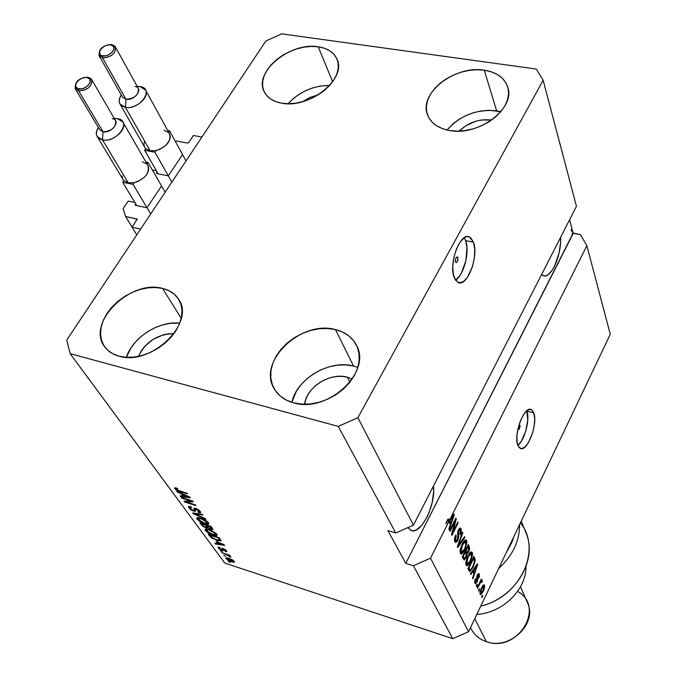 <?xml version="1.0" encoding="UTF-8"?>
<svg xmlns="http://www.w3.org/2000/svg" width="677" height="677" viewBox="0 0 677 677"><rect width="100%" height="100%" fill="white"/><g stroke="black" fill="none" stroke-linecap="round" stroke-linejoin="round"><path stroke-width="1.02" d="M193.41 135.51L201.915 137.033L140.647 229.063L132.04 227.184L137.169 219.179L125.558 216.471L123.138 208.584L128.224 201.069L134.875 202.457L128.224 201.069L123.138 208.584L125.558 216.471L132.108 227.091L125.558 216.471L137.126 219.094L132.04 227.184L136.779 234.868L132.04 227.184L140.647 229.063L201.915 137.033L193.41 135.51L188.688 142.559L187.597 143.05L188.688 142.559L193.41 135.51M176.443 141.011L187.597 143.05L176.443 141.011L175.385 141.485L176.443 141.011M168.751 175.225L182.13 155.219L168.751 175.225M156.776 173.591L167.651 175.724L156.776 173.591L156.514 172.83L156.776 173.591M157.072 172.009L156.514 172.83L157.072 172.009M152.418 170.079L156.412 170.858L152.418 170.079M147.442 207.094L161.134 186.615L147.442 207.094M135.408 205.309L146.325 207.594L135.408 205.309L135.163 204.522L135.408 205.309M135.671 203.769L135.163 204.522L135.671 203.769M137.169 219.466L136.813 218.891L137.169 219.466M457.855 257.531L456.416 257.243L457.855 257.531L457.339 261.584L456.29 262.6L455.452 261.948C455.147 259.054 455.79 257.378 457.373 256.913L457.855 257.531C458.151 260.417 457.508 262.092 455.926 262.558L455.274 261.068L455.553 258.876L456.476 257.184L457.5 256.989L457.855 257.531M465.641 240.631L464.227 237.762L465.641 240.631L473.443 242.18L465.641 240.631C469.973 251.463 463.796 275.412 455.469 280.083L459.565 275.979L461.519 272.831L465.878 260.662L466.969 247.647L465.641 240.631M454.233 277.621C448.182 263.869 460.529 231.39 469.559 237.035L473.443 242.18L474.738 249.204L474.391 257.776L472.478 266.62L467.316 277.612L463.085 281.827L458.938 282.732L455.503 280.143L453.328 274.397L452.761 266.349L453.912 257.252L456.603 248.544L460.402 241.579L464.718 237.458L466.859 236.671L468.873 236.772L470.684 237.762L473.443 242.18C479.13 256.211 467.062 287.801 457.974 282.402L454.233 277.621M519.953 425.232L519.047 425.004L519.953 425.232L520.021 426.806L519.047 429.311L518.227 429.658L517.905 429.125L518.26 429.675L519.953 425.232L518.937 425.122L519.953 425.232M526.884 411.151L533.764 412.868L526.884 411.151C530.201 419.266 524.658 440.329 517.88 445.424L521.417 441.15L525.733 431.241L527.781 420.019L526.884 411.151M517.854 445.356C513.124 434.829 524.421 405.058 531.335 409.627L533.764 412.868L534.678 418.352L534.255 425.41L532.562 432.992L528.255 442.927L524.81 447.158L521.493 448.656L518.819 447.175L517.194 442.893L516.889 436.453L517.973 428.837L520.258 421.238L523.406 414.866L526.909 410.685L530.218 409.34L531.648 409.797L533.764 412.868C538.232 423.633 527.171 452.735 520.198 448.36L517.854 445.356M347.369 377.174L352.277 378.976L347.369 377.174L349.924 382.2L347.369 377.174L342.063 376.361L336.444 376.497L330.74 377.588L325.155 379.585L319.899 382.42L315.16 385.975L311.124 390.13L307.933 394.733L305.725 399.599L304.616 404.228C306.342 387.168 330.088 372.198 347.369 377.174M491.451 120.015L481.127 120.049L475.829 121.225L465.92 125.668L459.234 131.084C468.315 122.419 479.054 118.729 491.451 120.015M500.836 111.68L496.613 110.8L484.292 70.205C496.825 72.236 504.661 77.923 507.801 87.257C515.569 108.489 478.461 136.356 449.689 130.517L457.364 131.118L465.454 130.509L473.638 128.706L481.575 125.77L488.955 121.835L495.479 117.053L500.887 111.612L504.966 105.747L507.555 99.68L508.571 93.663L507.978 87.925L505.829 82.687L502.207 78.151L497.273 74.478L491.223 71.796L484.292 70.205L476.752 69.756L468.873 70.45L460.952 72.261L453.277 75.113L446.135 78.913L439.779 83.508L434.448 88.746L430.335 94.425L427.619 100.348L426.392 106.281L426.713 112.018L428.6 117.324L431.985 122.004L436.75 125.863L442.724 128.74L449.689 130.517C438.095 128.368 430.682 123.096 427.449 114.692C418.572 93.274 455.037 65.026 484.292 70.205L496.613 110.8C476.608 109.005 460.098 115.412 447.074 130.009L453.302 123.561L459.463 119.059L466.411 115.361L473.866 112.602L481.575 110.884L489.251 110.275L500.836 111.68M357.82 367.399L353.589 366.079L335.445 329.606C345.405 332.094 352.446 337.374 356.559 345.439C372.088 372.265 327.228 413.639 293.454 402.79L301.544 404.118L310.176 403.949L319.019 402.282L327.702 399.185L335.885 394.784L343.231 389.241L349.442 382.801L354.274 375.718L357.549 368.28L359.14 360.79L359.013 353.538L357.185 346.81L353.732 340.853L348.824 335.894L342.647 332.094L335.445 329.606L327.507 328.489L319.104 328.785L310.574 330.478L302.204 333.499L294.317 337.73L287.183 343.027L281.073 349.197L276.224 356.017L272.806 363.236L270.969 370.598L270.8 377.817L272.306 384.629L275.463 390.756L280.168 395.96L286.236 400.031L293.454 402.79C284.721 400.344 278.34 395.723 274.312 388.936C256.752 361.882 301.011 319.662 335.445 329.606L353.589 366.079C329.597 359.377 296.805 378.57 291.872 402.333L296.188 391.636L300.85 384.951L306.732 378.925L313.629 373.755L321.27 369.642L329.386 366.739L337.679 365.14L345.845 364.911L353.589 366.079L357.82 367.399M162.624 288.453C169.842 290.23 175.199 293.869 178.686 299.352C195.907 322.802 150.734 366.494 119.034 356.161L126.218 357.304L134.021 357.058L142.119 355.45L150.184 352.522L157.902 348.393L164.951 343.239L171.053 337.264L175.969 330.706L179.507 323.843L181.538 316.946L181.986 310.278L180.869 304.108L178.237 298.659L174.192 294.131L168.92 290.687L162.624 288.453L155.541 287.497L147.933 287.852L140.088 289.485L132.303 292.337L124.839 296.314L117.993 301.257L111.993 306.994L107.084 313.324L103.446 320.001L101.22 326.788L100.509 333.439L101.355 339.685L103.733 345.287L107.567 350.026L112.737 353.699L119.034 356.161C112.72 354.426 107.914 351.245 104.605 346.624C85.869 322.988 130.509 279 162.624 288.453L181.241 318.359L162.624 288.453M318.215 46.789C327.795 48.287 334.099 52.484 337.129 59.381C346.802 78.845 309.287 108.921 281.886 103.217L288.783 103.725L296.145 103.107L303.694 101.372L311.124 98.597L318.122 94.89L324.418 90.396L329.758 85.294L333.939 79.81L336.791 74.14L338.212 68.529L338.161 63.181L336.655 58.315L333.761 54.101L329.606 50.699L324.351 48.236L318.215 46.789L311.42 46.408L304.227 47.102L296.907 48.837L289.714 51.545L282.927 55.133L276.791 59.466L271.528 64.383L267.339 69.706L264.385 75.24L262.786 80.791L262.608 86.131L263.886 91.065L266.56 95.398L270.563 98.96L275.734 101.609L281.886 103.217C273.051 101.635 267.119 97.742 264.098 91.547C253.536 71.923 290.467 41.72 318.215 46.789L332.635 81.739L318.215 46.789M413.444 525.157L576.457 206.324L543.14 80.216L357.888 417.684L413.444 525.157L357.888 417.684L338.272 426.4L395.757 532.977L413.444 525.157L576.457 206.324L543.14 80.216L357.888 417.684L338.272 426.4L70.137 353.648L224.789 563.078L452.769 638.682L413.419 565.727L405.785 563.349L387.904 530.607L395.757 532.977L338.272 426.4L70.137 353.648L66.727 340.082L265.875 40.967L281.666 33.85L536.243 69.046L543.14 80.216L536.243 69.046L281.666 33.85L265.875 40.967L66.727 340.082L70.137 353.648L224.789 563.078L452.769 638.682L468.543 631.734L610.273 334.294L586.849 245.658L449.833 519.564L453.954 513.961L454.318 514.732L449.189 529.761L448.792 528.94L450.357 524.506L449.079 521.849L447.751 523.719L430.513 558.178L468.543 631.734L430.513 558.178L413.419 565.727L452.769 638.682L468.543 631.734L610.273 334.294L586.849 245.658L449.833 519.564L447.92 519.005L445.838 523.16L447.751 523.719L449.079 521.849L450.357 524.506L448.792 528.94L449.189 529.761L454.318 514.732L453.954 513.961L449.833 519.564L447.92 519.005L445.838 523.16L447.167 521.29L449.079 521.849L447.167 521.29L445.838 523.16L447.751 523.719L430.513 558.178L413.419 565.727L405.785 563.349L573.258 233.311L580.46 234.674L586.849 245.658L580.46 234.674L573.174 233.006L405.785 563.349L387.904 530.607L395.757 532.977L413.444 525.157M571.557 231.289L572.31 229.816L572.911 232.042L572.167 233.514L572.429 234.479L573.174 233.006L572.412 233.015L573.174 233.006L572.429 234.479L572.167 233.514L572.911 232.042L572.31 229.816L571.557 231.289L571.16 229.85L571.557 231.289M572.141 230.138L571.354 230.544L572.141 230.138M571.913 228.369L571.16 229.85L571.913 228.369L569.577 219.788L571.913 228.369M454.978 521.408L449.985 531.42L449.613 530.641L455.883 518.066L456.273 518.904L452.811 532.088L457.779 522.094L458.143 522.881L451.914 535.414L451.517 534.585L454.978 521.408L451.517 534.585L451.914 535.414L458.143 522.881L457.779 522.094L452.811 532.088L456.273 518.904L455.883 518.066L449.613 530.641L449.985 531.42L454.978 521.408L454.309 521.214L454.978 521.408M457.72 540.39L456.476 542.142L455.172 542.269L454.462 540.483L454.648 537.987L455.706 535.016L456.154 535.625L455.409 539.933L456.188 540.864L457.212 539.891L457.855 537.876L457.796 531.453L458.921 529.067L460.267 528.052L461.257 529.279L461.198 532.274L460.309 534.771L459.869 534.161L460.368 530.252L459.438 529.854L458.557 531.183L458.634 537.242L457.72 540.39L458.642 536.277L458.202 532.342L458.718 530.836L459.971 529.761L460.309 534.771L461.071 528.779L460.529 528.119L458.363 530.023L457.33 539.671L455.985 540.83L455.553 540.322L456.154 535.625L455.706 535.016L454.8 541.718L455.393 542.429L457.72 540.39L457.034 540.187L457.72 540.39M464.955 537.36L457.737 547.481L457.364 546.703L462.459 532.063L462.831 532.85L458.253 545.594L464.583 536.573L464.955 537.36L464.583 536.573L458.253 545.594L462.831 532.85L462.459 532.063L457.364 546.703L457.737 547.481L464.955 537.36L464.185 537.132L464.955 537.36M460.402 553.321L460.132 550.477L460.851 547.295L464.54 540.5L466.03 539.95L466.944 541.905L465.412 548.675L462.518 553.397L461.215 554.031L460.402 553.321L460.952 553.955L462.349 553.541L464.879 549.826L466.648 540.627L466.098 539.984C464.777 539.874 463.44 541.295 462.078 544.249L460.335 549.242L460.402 553.321M466.106 565.126L465.844 562.333L467.24 557.34L469.55 553.16L471.641 551.89L472.377 552.897L472.529 554.971L471.023 560.48L468.179 565.168L466.902 565.811L466.106 565.126L466.631 565.735L468.01 565.312L470.498 561.614L472.241 552.542L471.717 551.924L467.765 556.181L466.047 561.123L466.106 565.126M472.842 571.464L470.786 574.511L470.43 573.766L477.378 563.789L477.708 564.491L472.876 578.835L472.521 578.099L473.993 573.868L472.842 571.464L473.993 573.868L472.521 578.099L472.876 578.835L477.708 564.491L477.378 563.789L470.43 573.766L470.786 574.511L472.842 571.464L472.182 571.261L472.842 571.464M482.726 595.836L481.914 597.554L481.584 596.877L482.405 595.159L482.726 595.836L482.405 595.159L481.584 596.877L481.914 597.554L482.726 595.836L482.159 595.658L482.726 595.836M483.26 591.478L480.763 594.702L480.078 594.017L480.018 592.206L481.643 587.484L483.92 584.75L484.707 586.409L483.962 589.845L483.26 591.478L484.157 584.801L481.457 587.873L480.171 594.262L480.518 594.66L483.26 591.478L482.684 591.3L483.26 591.478M479.68 589.506L478.859 591.224L478.521 590.539L479.35 588.812L479.68 589.506L479.35 588.812L478.521 590.539L478.859 591.224L479.68 589.506L479.104 589.32L479.68 589.506M479.714 583.904L477.522 588.465L477.192 587.771L481.406 578.987L481.736 579.69L481.068 581.086L482.109 580.231L482.286 581.475L481.567 582.465L480.966 581.831L479.714 583.904L480.628 582.237L481.313 581.721L481.567 582.465L482.286 581.475L482.083 580.214L481.068 581.086L481.736 579.69L481.406 578.987L477.192 587.771L477.522 588.465L479.714 583.904L479.13 583.726L479.714 583.904M477.395 584.733L476.557 586.468L476.227 585.774L477.057 584.039L477.395 584.733L477.057 584.039L476.227 585.774L476.557 586.468L477.395 584.733L476.811 584.556L477.395 584.733M477.014 582.034L475.229 583.701L474.738 580.773L475.406 578.708L475.474 582.017L476.024 582.279L476.574 581.551L476.87 576.051L478.656 573.537L479.35 574.401L479.367 576.406L478.783 578.183L478.639 575.348L478.123 575.01L477.598 575.772L477.734 579.69L477.014 582.034L477.7 575.543L478.639 575.348L478.783 578.183L479.231 574.071L478.825 573.588L477.277 575.01L476.574 581.551L475.474 582.017L475.406 578.708L474.839 583.227L475.246 583.709L477.014 582.034L476.413 581.848L477.014 582.034M473.206 567.148L469.999 571.481L469.102 570.982L467.959 568.646L473.908 556.409L475.271 560.539L473.206 567.148L475.254 559.718L473.908 556.409L467.959 568.646L469.55 571.43L473.206 567.148L472.597 566.962L473.206 567.148M466.165 557.645L464.177 559.93L462.298 556.926L468.349 544.587L469.686 548.971L468.619 552.229L467.172 553.642L466.165 557.645L467.172 553.642L468.814 551.857L469.398 546.813L468.349 544.587L462.298 556.926L463.957 559.871L466.165 557.645L465.522 557.45L466.165 557.645M211.816 538.08L208.186 534.119L219.221 537.69L221.176 540.754L217.825 540.686L211.816 538.08M190.863 501.031L181.834 498.204L181.284 497.451L192.632 500.997L193.216 501.801L186.395 502.012L195.425 504.847L195.966 505.601L184.652 502.046L184.068 501.242L190.863 501.031L184.068 501.242L184.652 502.046L195.966 505.601L195.425 504.847L186.395 502.012L193.216 501.801L192.632 500.997L181.284 497.451L181.834 498.204L182.13 497.713L181.834 498.204L190.863 501.031L191.151 500.54L190.863 501.031M193.749 511.177L190.855 509.764L188.849 507.911L188.621 506.514L190.178 506.531L191.591 507.522L190.034 507.403L190.093 508.232L192.513 510.179L194.189 510.475L193.867 508.478L194.646 508.156L197.853 509.341L200.155 511.228L200.544 512.717L198.522 512.548L197.836 511.761L199.173 511.888L198.81 510.788L195.416 508.96L195.535 511.253L193.749 511.177L195.619 511.11L195.154 509.121L196.22 509.121L199.004 511.042L199.292 511.736L197.836 511.761L198.522 512.548L200.714 512.489L200.307 511.431L195.712 508.393L193.867 508.469L194.248 510.373L193.182 510.433L190.203 508.393L189.907 507.598L191.591 507.522L190.897 506.726L188.401 506.785L188.849 507.911L189.712 506.447L188.849 507.911L193.749 511.177L194.138 510.517L193.749 511.177M206.003 519.445L193.19 513.674L192.632 512.921L202.321 514.368L202.872 515.129L194.189 513.674L205.453 518.684L206.003 519.445L205.453 518.684L194.189 513.674L202.872 515.129L202.321 514.368L192.632 512.921L193.19 513.674L193.546 513.056L193.19 513.674L206.003 519.445M197.066 519.107L196.66 518.091L197.608 517.575L202.77 518.912L207.12 521.375L208.897 523.812L207.805 524.303L205.266 523.829L199.25 521.062L197.066 519.107L200.257 521.688L204.767 523.676L208.897 523.812L208.524 522.771L200.62 518.125L197.303 517.617L196.66 518.057L197.066 519.107L197.963 517.575L197.066 519.107M205.436 530.514L205.046 529.524L206.333 529.033L211.114 530.379L216.225 533.518L217.173 534.991L216.665 535.6L211.969 534.652L206.688 531.784L205.436 530.514L208.575 533.053L213.043 535.025L217.156 535.185L216.792 534.178L208.99 529.6L205.698 529.076L205.046 529.499L205.436 530.514L206.29 529.033L205.436 530.514M225.72 556.426L223.681 555.25L225.72 556.426M231.534 561.817L227.726 560.082L225.839 557.975L228.487 558.102L232.973 560.184L234.403 562.147L231.881 561.927L234.479 562.012L234.234 561.351L228.843 558.22L225.83 558L226.084 558.669L226.634 557.696L226.084 558.669L231.534 561.817L231.788 561.377L231.534 561.817M174.768 488.718L174.725 487.812L177.154 488.227L177.865 489.039L175.995 488.853L177.323 490.097L186.987 493.211L187.546 493.973L177.027 490.486L174.768 488.718L179.786 491.57L187.546 493.973L186.987 493.211L177.543 490.199L175.995 488.845L177.865 489.039L177.154 488.227L174.725 487.812L174.768 488.718L175.318 487.795L174.768 488.718M216.048 541.439L224.849 545.442L215.421 543.986L214.897 543.276L217.74 543.758L216.048 541.439L217.74 543.758L214.897 543.276L215.421 543.986L224.849 545.442L216.048 541.439M222.022 550.486L219.314 549.064L218.053 547.194L219.644 547.253L220.287 547.981L219.356 547.896L219.458 548.463L221.328 549.741L221.954 549.8L222.242 548.268L225.585 549.775L226.668 550.985L226.499 551.679L225.348 551.51L224.705 550.782L225.475 550.841L225.255 550.206L223.588 549.132L223.444 550.629L222.022 550.486L223.486 550.562L223.266 549.208L223.774 549.182L225.365 550.359L225.534 550.765L224.705 550.782L225.348 551.51L226.778 551.459L226.49 550.706L223.122 548.455L221.777 548.497L221.963 549.775L221.328 549.741L219.458 548.463L219.272 548.006L220.287 547.981L219.644 547.253L217.994 547.304L218.29 548.04L218.832 547.092L218.29 548.04L222.022 550.486L222.928 548.878L222.022 550.486M222.403 551.89L220.355 550.714L222.403 551.89M226.363 554.666L221.777 552.652L229.681 555.242L230.172 555.919L228.911 555.504L230.992 557.163L226.363 554.666L230.925 557.247L228.911 555.504L230.172 555.919L229.681 555.242L221.777 552.652L226.363 554.666L226.609 554.235L226.363 554.666M230.222 562.57L228.2 561.402L230.222 562.57M206.197 528.026L202.702 526.241L199.876 522.796L211.012 526.359L212.84 529.617L210.767 529.346L208.237 527.958L206.197 528.026L208.237 527.958L211.122 529.473L212.976 529.439L211.012 526.359L199.876 522.796L201.433 524.912L201.864 524.159L201.433 524.912L206.197 528.026L206.502 527.501L206.197 528.026M181.14 493.685L176.697 491.197L189.797 497.079L190.33 497.823L180.666 496.605L180.09 495.818L183.002 496.233L181.14 493.685L183.002 496.233L180.09 495.818L180.666 496.605L190.33 497.823L189.797 497.079L176.697 491.197L177.281 491.984L177.526 491.57L177.281 491.984L181.14 493.685L181.368 493.296L181.14 493.685M180.09 491.07L179.786 491.57L180.09 491.07M215.751 543.419L215.421 543.986L215.751 543.419M218.172 543.013L217.74 543.758L218.172 543.013M217.495 542.091L223.63 544.443L218.857 543.953L217.689 541.744L218.857 543.953L223.461 544.74L217.495 542.091M222.488 548.294L221.904 549.326L222.488 548.294M226.076 550.223L225.348 551.51L226.076 550.223M225.661 549.842L225.365 550.359L225.661 549.842M223.588 548.624L223.275 549.182L223.588 548.624M223.368 549.013L222.547 548.751L223.368 549.013M229.148 555.072L228.911 555.504L229.148 555.072M229.943 556.037L229.613 556.629L229.943 556.037M228.352 554.81L228.064 555.318L228.352 554.81M229.334 558.889L233.091 560.962L233.362 560.48L233.235 561.351L230.975 561.131L227.218 559.05L229.571 558.466L227.1 558.601L228.403 560.006L233.201 561.419L232.397 560.328L229.334 558.889M208.186 534.119L209.633 536.099L210.065 535.355L209.633 536.099L217.055 540.449L221.167 540.805L219.221 537.69L208.186 534.119M217.317 539.992L217.055 540.449L217.317 539.992M209.98 535.236L218.434 537.97L218.696 537.521L219.297 539.146L219.729 538.384L219.297 539.146L219.763 540.026L220.27 539.129L219.754 540.094L216.564 539.755L213.687 538.621L210.86 536.429L210.242 534.788L209.98 535.236L211.918 537.555L215.87 539.527L219.67 540.212L218.434 537.97L209.98 535.236M216.665 534.018L216.073 533.941L216.665 534.018M213.314 534.551L213.043 535.025L213.314 534.551M206.866 529.473L206.485 529.042L206.866 529.473M209.489 530.303L215.498 533.772L215.845 533.171L215.76 534.491L212.57 534.331L206.722 530.929L206.443 530.193L209.743 529.854L206.451 530.176L208.499 532.469L213.196 534.525L215.709 534.61L214.067 532.444L209.489 530.303M211.503 528.813L211.122 529.473L211.503 528.813M208.448 527.595L206.891 525.589L210.225 526.655L210.496 526.19L211.072 527.823L211.52 527.053L211.072 527.823L211.554 528.737L210.42 528.703L208.431 527.586L211.427 528.855L210.225 526.655L206.891 525.589L207.162 525.124L206.891 525.589L208.431 527.586M201.695 523.922L205.596 525.174L205.859 524.709L206.553 526.486L206.993 525.724L206.553 526.486L206.967 527.324L205.673 527.315L203.379 526.08L201.695 523.922L201.966 523.465L201.695 523.922L203.887 526.469L206.925 527.4L205.596 525.174L201.695 523.922M208.431 522.644L207.797 522.568L208.431 522.652M205.046 523.194L204.767 523.676L205.046 523.194M198.496 518.04L198.099 517.575L198.496 518.04M201.128 518.844L207.221 522.356L207.568 521.747L207.484 523.109L204.276 522.966L198.361 519.521L198.073 518.76L201.128 518.844L201.399 518.387L201.128 518.844L198.082 518.743L200.172 521.095L204.598 523.067L207.441 523.219L205.757 521.011L201.128 518.844M196.051 513.428L195.746 513.953L196.051 513.428M194.468 513.191L194.189 513.674L194.468 513.191M194.697 508.165L194.011 509.332L194.697 508.165M198.869 511.947L198.522 512.548L198.869 511.947M199.368 510.416L199.004 511.042L199.368 510.416M196.491 508.672L196.22 509.121L196.491 508.672M195.619 508.359L195.213 509.011M195.238 509.679L194.739 509.536L195.238 509.679M186.903 501.158L186.395 502.012L186.903 501.158M185.151 501.208L184.652 502.046L185.151 501.208M181.047 495.953L180.666 496.605L181.047 495.953M183.467 495.462L183.002 496.233L183.467 495.462M182.655 494.345L189.069 496.757L184.152 496.402L182.875 493.973L184.152 496.402L188.875 497.079L182.655 494.345M483.496 584.894L484.504 585.207L483.496 584.894M482.896 585.436L482.913 585.977L482.896 585.436M480.298 593.018L479.968 593.458L480.298 593.018M481.787 588.558L483.894 586.434L482.896 590.877L480.958 593.23L479.968 592.773L480.78 593.027L481.787 588.558L481.22 588.381L481.787 588.558L480.729 591.546L481.076 593.255L482.633 591.41L483.937 587.907L483.471 586.214L481.787 588.558M481.161 579.504L481.736 579.69L481.161 579.504M480.484 580.908L482.286 581.475L480.484 580.908M479.951 582.025L480.628 582.237L479.951 582.025M475.254 579.08L475.821 579.258L475.254 579.08M474.602 581.746L475.474 582.017L474.602 581.746M478.157 573.741L479.231 574.071L478.157 573.741M477.64 574.35L477.666 574.781L477.64 574.35M477.116 575.365L477.7 575.543L477.116 575.365M476.803 576.296L477.446 576.499L476.803 576.296M476.625 577.498L477.581 577.794L476.625 577.498M477.04 564.288L477.708 564.491L477.04 564.288M472.622 571.396L472.402 570.931L472.622 571.396M473.646 570.271L475.669 567.385L475.017 567.182L475.669 567.385L476.938 565.405L476.38 565.236L476.938 565.405L474.569 572.209L472.961 571.71L474.569 572.209L473.003 570.076L474.569 572.209L476.938 565.405L473.646 570.271M473.189 557.882L474.839 558.381L473.189 557.882M473.917 559.312L475.254 559.718L473.917 559.312M469.576 569.67L468.848 570.491L469.576 569.67M469 567.935L473.561 558.559L472.952 558.373L473.561 558.559L474.484 561.021L472.876 566.412L471.294 569.12L470.109 569.831L467.968 568.672L469.601 569.171L469 567.935L468.391 567.749L469.973 569.729L470.769 569.687L473.028 566.099L474.492 561.318L473.561 558.559L469 567.935M470.684 552.077L472.241 552.542L470.684 552.077M470.49 552.204L470.701 553.371L470.49 552.204M469.88 561.428L470.498 561.614L469.88 561.428M466.868 564.026L466.174 564.745L468.01 565.312L466.004 564.88L466.868 564.026M468.112 556.943L471.15 553.507L471.37 557.78L470.168 560.852L467.181 564.127L465.776 563.374L466.8 563.687L468.112 556.943L467.494 556.756L468.112 556.943L466.571 562.367L467.46 564.186L469.965 561.275L471.725 556.122L471.547 553.981L470.667 553.49L468.112 556.943M467.536 546.246L469.398 546.813L467.536 546.246M468.179 551.67L468.814 551.857L468.179 551.67M466.478 552.153L465.92 552.796L466.478 552.153M466.182 553.346L467.172 553.642L466.182 553.346M465.37 551.814L467.223 552.373L465.573 550.257L466.199 550.452L468.002 546.771L468.577 547.989L468.366 551.323L467.232 552.373L465.488 551.857M468.002 546.771L467.375 546.584L468.002 546.771L466.199 550.452L466.817 551.763L465.091 551.239L467.342 552.424L468.882 549.8L468.002 546.771M463.364 556.223L465.488 551.89L464.862 551.704L466.14 553.261L465.81 556.917L464.498 558.254L462.425 557.188L464.075 557.687L462.738 556.037L464.498 558.254L465.488 557.501L466.445 554.759L465.488 551.89L463.364 556.223M465.014 540.144L466.648 540.627L465.014 540.144M464.854 540.246L465.091 541.456L464.854 540.246M464.244 549.631L464.879 549.826L464.244 549.631M461.215 552.237L460.487 552.974L462.349 553.541L460.309 553.109L461.215 552.237M462.433 545.027L465.522 541.583L465.768 545.941L464.549 549.039L461.511 552.322L460.064 551.552L461.113 551.865L462.433 545.027L461.799 544.841L462.433 545.027L460.876 550.519L461.79 552.381L462.992 551.603L464.549 549.039L466.165 543.733L465.878 541.955L465.031 541.558L462.433 545.027M462.247 532.672L462.831 532.85L462.247 532.672M458.583 543.182L459.082 543.335L458.583 543.182M457.796 545.459L458.253 545.594L457.796 545.459M455.511 535.431L456.154 535.625L455.511 535.431M454.428 539.984L455.553 540.322L454.428 539.984M459.573 528.339L461.071 528.779L459.573 528.339M459.328 528.559L459.522 529.634L459.328 528.559M458.084 530.641L458.718 530.836L458.084 530.641M457.61 532.164L458.202 532.342L457.61 532.164M457.449 534.085L458.354 534.348L457.449 534.085M457.703 535.998L458.642 536.277L457.703 535.998M455.376 540.644L454.699 541.482L455.376 540.644M455.562 518.7L456.273 518.904L455.562 518.7M452.219 531.91L452.811 532.088L452.219 531.91M457.483 522.686L458.143 522.881L457.483 522.686M453.548 514.512L454.318 514.732L453.548 514.512M448.851 521.781L448.039 520.071L448.656 519.225L448.039 520.071L449.943 520.63L452.118 517.677L451.373 517.465L452.118 517.677L453.48 515.654L452.837 515.468L453.48 515.654L450.967 522.771L449.291 522.28L450.967 522.771L449.943 520.63L448.039 520.071L448.851 521.781M453.48 515.654L449.943 520.63L450.967 522.771L453.48 515.654M433.407 486.111L433.61 491.688L432.281 502.089L429.066 512.616L426.882 517.44L421.779 525.344L416.304 529.939L413.681 530.743L411.277 530.489L407.918 527.595L410.702 530.243C420.341 536.057 436.2 504.805 433.407 486.111M560.581 237.373L560.514 242.992L559.075 252.961L554.345 266.62L552.297 270.157L547.938 274.854L545.78 275.827L543.758 275.827L541.6 274.498L543.081 275.581C550.562 279.923 561.792 255.161 560.581 237.373M329.648 85.42C313.223 85.624 299.369 91.725 288.089 103.725L293.945 98.03L299.911 93.79L306.512 90.295L313.519 87.671L320.661 86.021L329.648 85.42M302.661 101.677L309.795 97.513L318.241 94.814L310.074 97.395L302.661 101.677M179.777 323.157C159.053 320.602 132.557 337.468 126.371 357.312L130.839 348.122L135.552 341.919L141.341 336.291L147.975 331.468L155.211 327.6L162.785 324.842L170.418 323.293L179.777 323.157M138.523 356.33L141.256 350.872L144.489 346.599L153.019 339.397L163.199 334.844L168.455 333.786L173.972 333.634C157.521 334.091 145.699 341.657 138.523 356.33M498.644 568.562C512.633 555.766 519.606 541.135 519.564 524.667C519.606 541.135 512.633 555.766 498.644 568.562M513.826 536.7L505.744 553.668L511.998 542.159L513.826 536.7M470.523 627.579L471.31 629.119C474.467 635.102 479.477 639.274 486.34 641.635L474.789 618.634L486.34 641.635C509.646 650.546 537.91 623.432 527.417 602.648L520.511 586.764M520.393 522.915C542.277 549.301 520.664 596.818 480.729 606.152C515.417 597.842 538.097 559.879 525.927 532.706L521.239 521.146M476.794 614.428C502.706 612.922 526.325 589.735 525.97 566.666C526.325 589.735 502.706 612.922 476.794 614.428M517.583 591.453C546.026 606.719 517.617 653.457 486.34 641.635M98.876 55.142L102.599 57.943L102.726 55.937C94.695 54.964 103.09 43.463 110.723 44.919L111.553 44.572L115.471 47.085C115.759 53.483 111.477 57.105 102.599 57.943L98.876 55.142M119.956 103.928L144.743 147.332L145.741 148.618L150.099 150.751L125.397 107.313L119.956 103.928C118.602 101.313 119.059 98.326 121.327 94.975C117.578 101.355 118.932 105.468 125.397 107.313L125.956 99.274L102.599 57.943L125.956 99.274C134.613 98.546 138.76 94.992 138.396 88.619L115.471 47.085C115.657 46.485 114.354 45.647 111.561 44.572M111.316 44.538C102.532 45.342 98.487 49.125 99.18 55.878L122.579 97.183L125.956 99.274L125.397 107.313C139.843 110.351 155.084 88.416 139.987 86.554L137.236 86.512L139.987 86.554L137.169 86.394L139.987 86.554L145.58 90.049C150.125 96.98 135.476 109.572 125.397 107.313L150.099 150.751L145.741 148.618L144.616 150.26L154.948 152.207L156.065 150.565L150.099 150.751L156.065 150.565L159.662 149.405L166.034 145.25L169.775 139.707L170.291 136.932L169.825 134.427L168.421 132.379L164.046 130.306M186.006 160.931L169.521 130.763L167.676 130.433L169.521 130.763L186.006 160.931M144.709 147.264L145.741 148.618L144.616 150.26L158.13 173.854L144.616 150.26L154.948 152.207L171.882 182.138L154.948 152.207L156.065 150.565C166.804 146.791 171.298 141.214 169.546 133.834L145.58 90.049M168.607 132.117L169.521 130.763L168.607 132.117M144.489 141.256L143.947 144.032L144.37 146.545M111.553 44.572L106.661 45.325L103.877 46.586L101.525 48.422L99.561 51.655L100.01 54.473L101.609 55.641L105.384 55.878L108.235 54.989L111.967 52.417L113.922 49.176L113.448 46.358L110.723 44.919C118.788 45.824 110.427 57.427 102.726 55.937L102.599 57.943C110.74 57.393 115.132 54.016 115.767 47.813M134.96 86.487C144.26 87.646 134.833 101.127 125.956 99.274M75.037 88.154L78.701 90.913L78.82 88.899C70.755 87.815 79.361 76.019 87.02 77.593L87.9 77.229L91.725 79.683C92.131 86.326 87.79 90.066 78.701 90.913L75.037 88.154M97.209 136.593L123.011 179.498L123.857 180.607L128.224 182.841L102.506 139.902L97.209 136.593C95.753 133.953 96.142 130.898 98.368 127.445C94.763 133.86 96.142 138.015 102.506 139.902L103.031 131.812L78.701 90.913L103.031 131.812C111.908 131.067 116.097 127.394 115.615 120.785L91.725 79.683C91.835 79.065 90.566 78.253 87.908 77.237M87.663 77.195C78.642 78.016 74.546 81.917 75.367 88.899L99.747 129.764L103.031 131.812L102.506 139.902C116.994 143.169 132.616 120.684 117.451 118.627L114.379 118.67L117.451 118.627L114.261 118.458L117.451 118.627L122.909 122.046C127.801 129.146 112.771 142.365 102.506 139.902L128.224 182.841L123.857 180.607L122.715 182.282L133.09 184.372L134.232 182.697L128.224 182.841L134.232 182.697L137.863 181.538L144.319 177.306L146.664 174.548L148.161 171.636L148.712 168.785L148.271 166.195L146.884 164.071L142.5 161.896M165.163 192.234L148.009 162.412L145.944 162.015L148.009 162.412L165.163 192.234M122.96 179.422L123.857 180.607L122.715 182.282L136.771 205.596L122.715 182.282L133.09 184.372L150.709 213.949L133.09 184.372L134.232 182.697C145.267 178.787 149.812 172.999 147.865 165.349L122.909 122.046M147.019 163.876L148.009 162.412L147.019 163.876M122.114 175.859L122.512 178.457M87.9 77.229L82.924 77.982L80.114 79.251L77.72 81.13L75.697 84.447L75.689 86.504L77.703 88.585L81.494 88.865L84.38 87.976L88.171 85.353L90.185 82.019L89.745 79.107L87.02 77.593C95.127 78.608 86.546 90.506 78.82 88.899L78.701 90.913C87.045 90.379 91.488 86.884 92.047 80.436M112.272 118.703C121.606 119.99 111.942 133.801 103.031 131.812M467.409 236.612L469.559 237.035M530.176 409.34L531.335 409.627M176.037 488.769L176.477 488.032M219.314 547.93L219.678 547.287M225.534 550.765L225.932 550.071M233.235 561.351L233.607 560.691M227.117 558.584L227.54 557.84M219.754 540.094L220.287 539.154M215.76 534.491L216.285 533.578M206.544 530.015L207.069 529.118M211.554 528.737L212.079 527.832M206.967 527.324L207.492 526.41M207.484 523.109L208.025 522.179M198.183 518.574L198.725 517.651M190 507.437L190.482 506.608M194.248 510.373L195.221 508.723M199.292 511.736L199.817 510.847M483.632 586.197L482.574 585.867M480.958 593.23L479.959 592.917M481.254 581.704L480.255 581.391M475.719 582.313L474.594 581.958M478.284 574.976L477.429 574.714M470.109 569.831L468.272 569.264M470.964 553.456L469.635 553.05M467.181 564.127L465.784 563.696M467.232 552.373L465.378 551.814M465.327 541.524L463.965 541.126M461.511 552.322L460.072 551.89M455.985 540.83L454.453 540.373M459.81 529.719L458.71 529.397"/></g></svg>
